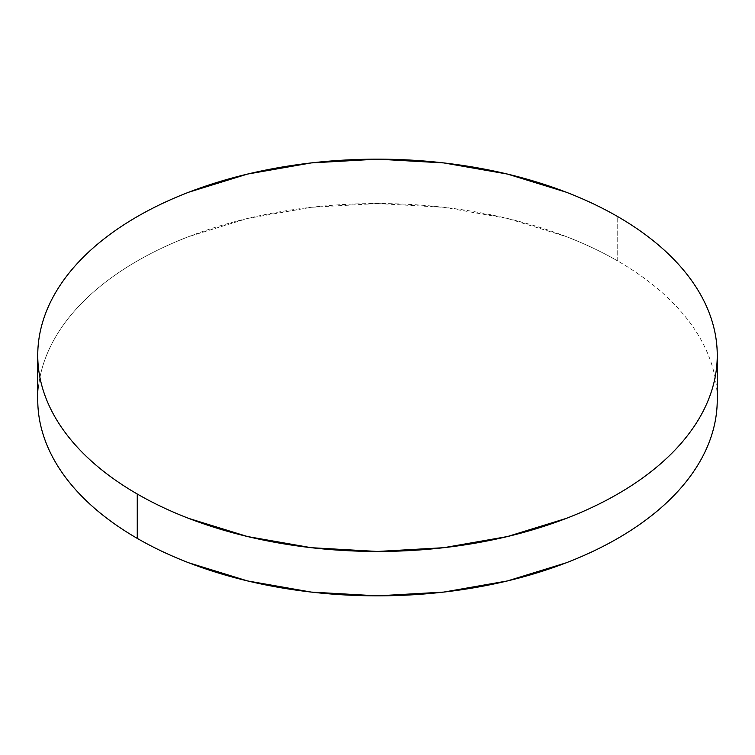 <?xml version="1.0" encoding="UTF-8"?>
<svg xmlns="http://www.w3.org/2000/svg" width="755" height="755" viewBox="0 0 755 755"><rect width="100%" height="100%" fill="white"/><g stroke="black" fill="none" stroke-linecap="round" stroke-linejoin="round"><path stroke-width="0.57" stroke-dasharray="3.77 2.83" d="M617.741 260.994L617.741 216.609L617.741 260.994A339.75 196.149 0 0 0 247.48 218.469A339.75 196.149 0 0 0 37.75 399.697C37.75 386.815 39.93 374.055 44.281 361.428C48.631 348.791 55.077 336.532 63.609 324.631C72.15 312.73 82.616 301.424 95.007 290.713C107.399 280.011 121.489 270.101 137.259 260.994C153.038 251.887 170.196 243.752 188.741 236.598L247.48 218.469L311.22 207.304L377.5 203.539L443.78 207.304L507.52 218.469L566.259 236.598C584.804 243.752 601.962 251.887 617.741 260.994A339.75 196.149 0 0 1 717.25 399.697C717.25 386.815 715.07 374.055 710.719 361.428C706.369 348.791 699.923 336.532 691.391 324.631C682.85 312.73 672.384 301.424 659.993 290.713C647.601 280.011 633.511 270.101 617.741 260.994"/><path stroke-width="1.13" d="M717.25 399.697C717.25 412.57 715.07 425.329 710.719 437.957C706.369 450.593 699.923 462.862 691.391 474.753C682.85 486.654 672.384 497.96 659.993 508.672C647.601 519.374 633.511 529.283 617.741 538.39C601.962 547.498 584.804 555.633 566.259 562.786L507.52 580.916L443.78 592.08L377.5 595.846L311.22 592.08L247.48 580.916L188.741 562.786C170.196 555.633 153.038 547.498 137.259 538.39C121.489 529.283 107.399 519.374 95.007 508.672C82.616 497.96 72.15 486.654 63.609 474.753C55.077 462.862 48.631 450.593 44.281 437.957C39.93 425.329 37.75 412.57 37.75 399.697A339.75 196.149 0 0 0 137.259 538.39A339.75 196.149 0 0 0 507.52 580.916A339.75 196.149 0 0 0 717.25 399.697L717.25 355.303A339.75 196.149 180 0 1 507.52 536.531A339.75 196.149 180 0 1 137.259 494.006L137.259 538.39L137.259 494.006A339.75 196.149 180 0 1 37.75 355.303A339.75 196.149 180 0 1 247.48 174.084A339.75 196.149 180 0 1 617.741 216.609A339.75 196.149 180 0 1 717.25 355.303C717.25 342.43 715.07 329.671 710.719 317.043C706.369 304.407 699.923 292.138 691.391 280.247C682.85 268.346 672.384 257.04 659.993 246.328C647.601 235.626 633.511 225.717 617.741 216.609C601.962 207.502 584.804 199.367 566.259 192.214L507.52 174.084L443.78 162.92L377.5 159.154L311.22 162.92L247.48 174.084L188.741 192.214C170.196 199.367 153.038 207.502 137.259 216.609C121.489 225.717 107.399 235.626 95.007 246.328C82.616 257.04 72.15 268.346 63.609 280.247C55.077 292.138 48.631 304.407 44.281 317.043C39.93 329.671 37.75 342.43 37.75 355.303C37.75 368.185 39.93 380.945 44.281 393.572C48.631 406.209 55.077 418.468 63.609 430.369C72.15 442.27 82.616 453.576 95.007 464.287C107.399 474.989 121.489 484.899 137.259 494.006C153.038 503.113 170.196 511.248 188.741 518.402L247.48 536.531L311.22 547.696L377.5 551.461L443.78 547.696L507.52 536.531L566.259 518.402C584.804 511.248 601.962 503.113 617.741 494.006C633.511 484.899 647.601 474.989 659.993 464.287C672.384 453.576 682.85 442.27 691.391 430.369C699.923 418.468 706.369 406.209 710.719 393.572C715.07 380.945 717.25 368.185 717.25 355.303M37.75 399.697L37.75 355.303"/></g></svg>
